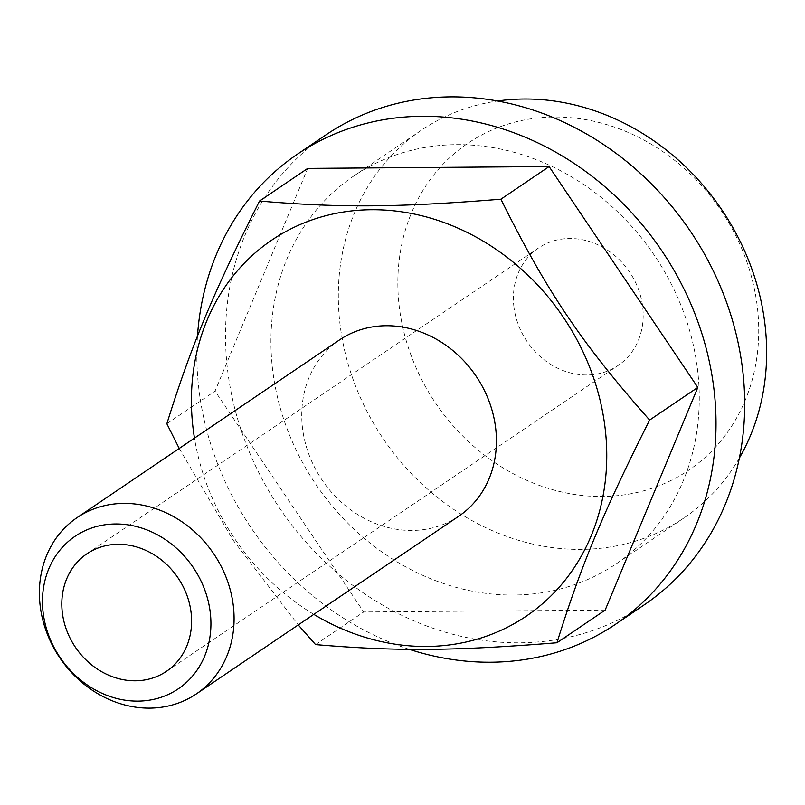 <?xml version="1.0" encoding="UTF-8"?>
<svg xmlns="http://www.w3.org/2000/svg" width="805" height="805" viewBox="0 0 805 805"><rect width="100%" height="100%" fill="white"/><g stroke="black" fill="none" stroke-linecap="round" stroke-linejoin="round"><path stroke-width="0.6" stroke-dasharray="4.03 3.02" d="M513.962 307.228A70.951 61.925 55.9 0 1 538.505 247.99A70.951 61.925 55.9 0 1 602.895 247.346A70.951 61.925 55.9 0 1 642.611 306.252A70.951 61.925 55.9 0 1 618.069 365.49A70.951 61.925 55.9 0 1 553.679 366.134A70.951 61.925 55.9 0 1 513.962 307.228M409.222 649.303A283.803 247.709 55.9 0 1 199.137 391.22A283.803 247.709 55.9 0 1 197.467 336.218M644.231 604.837A283.803 247.709 55.9 0 1 386.682 607.423A283.803 247.709 55.9 0 1 227.805 371.809A283.803 247.709 55.9 0 1 325.975 134.858M313.819 614.366A227.04 198.161 55.9 0 1 194.478 438.121M179.213 448.455L233.219 540.306L298.232 624.922M697.371 368.227A234.134 204.359 55.9 0 1 616.389 563.711A234.134 204.359 55.9 0 1 403.909 565.845A234.134 204.359 55.9 0 1 272.835 371.467A234.134 204.359 55.9 0 1 353.818 175.973A234.134 204.359 55.9 0 1 566.297 173.84A234.134 204.359 55.9 0 1 697.371 368.227M739.372 458.025A234.134 204.359 55.9 0 1 683.767 518.078A234.134 204.359 55.9 0 1 471.287 520.211A234.134 204.359 55.9 0 1 340.213 325.834A234.134 204.359 55.9 0 1 421.196 130.35A234.134 204.359 55.9 0 1 497.611 101.007M757.133 305.377A197.265 172.179 -124.1 0 0 554.323 117.007A197.265 172.179 -124.1 0 0 399.441 308.104A197.265 172.179 -124.1 0 0 602.261 496.474A197.265 172.179 -124.1 0 0 757.133 305.377M458.759 516.216A106.421 92.887 55.9 0 1 362.18 517.182A106.421 92.887 55.9 0 1 302.6 428.834A106.421 92.887 55.9 0 1 339.408 339.972M166.846 423.742L215.036 391.099L307.721 168.406M605.149 610.12L363.749 611.961L215.036 391.099M315.56 644.594L363.749 611.961M86.92 553.8L538.505 247.99M616.389 563.711L683.767 518.078M353.818 175.973L421.196 130.35M166.484 671.3L618.069 365.49"/><path stroke-width="1.21" d="M62.377 613.038A70.951 61.925 55.9 0 1 86.92 553.8A70.951 61.925 55.9 0 1 151.31 553.156A70.951 61.925 55.9 0 1 191.027 612.062A70.951 61.925 55.9 0 1 166.484 671.3A70.951 61.925 55.9 0 1 102.094 671.944A70.951 61.925 55.9 0 1 62.377 613.038M197.467 336.218A283.803 247.709 55.9 0 1 278.419 168.627A283.803 247.709 55.9 0 1 297.297 154.268A283.803 247.709 55.9 0 1 554.856 151.682A283.803 247.709 55.9 0 1 713.723 387.296A283.803 247.709 55.9 0 1 615.563 624.247A283.803 247.709 55.9 0 1 409.222 649.303M297.297 154.268L325.975 134.858A283.803 247.709 55.9 0 1 583.524 132.272A283.803 247.709 55.9 0 1 742.401 367.885A283.803 247.709 55.9 0 1 644.231 604.837L615.563 624.247M194.478 438.121A227.04 198.161 55.9 0 1 193.25 429.659A227.04 198.161 55.9 0 1 371.497 209.723A227.04 198.161 55.9 0 1 604.917 426.519A227.04 198.161 55.9 0 1 523.19 618.2A227.04 198.161 55.9 0 1 313.819 614.366M298.232 624.922L315.56 644.594C396.644 651.487 453.436 651.054 556.949 642.752C581.17 565.191 602.975 512.805 649.625 420.059C581.552 343.192 546.565 291.239 500.911 199.197L549.111 166.565L307.721 168.406L259.522 201.039C212.872 293.785 191.067 346.17 166.846 423.742L179.213 448.455M497.611 101.007A234.134 204.359 55.9 0 1 764.75 322.594A234.134 204.359 55.9 0 1 739.372 458.025M40.25 606.487A106.421 92.887 -124.1 0 0 99.83 694.846A106.421 92.887 -124.1 0 0 196.41 693.87A106.421 92.887 -124.1 0 0 233.219 605.018A106.421 92.887 -124.1 0 0 173.639 516.659A106.421 92.887 -124.1 0 0 77.059 517.635A106.421 92.887 -124.1 0 0 40.25 606.487M77.059 517.635L339.408 339.972A106.421 92.887 55.9 0 1 435.998 339.006A106.421 92.887 55.9 0 1 495.568 427.354A106.421 92.887 55.9 0 1 458.759 516.216L196.41 693.87M43.208 613.189A92.092 80.379 55.9 0 1 115.507 523.975A92.092 80.379 55.9 0 1 210.186 611.911A92.092 80.379 55.9 0 1 137.886 701.115A92.092 80.379 55.9 0 1 43.208 613.189M500.911 199.197C397.398 207.499 340.616 207.931 259.522 201.039M549.111 166.565L697.824 387.416L605.149 610.12L556.949 642.752M649.625 420.059L697.824 387.416"/></g></svg>

